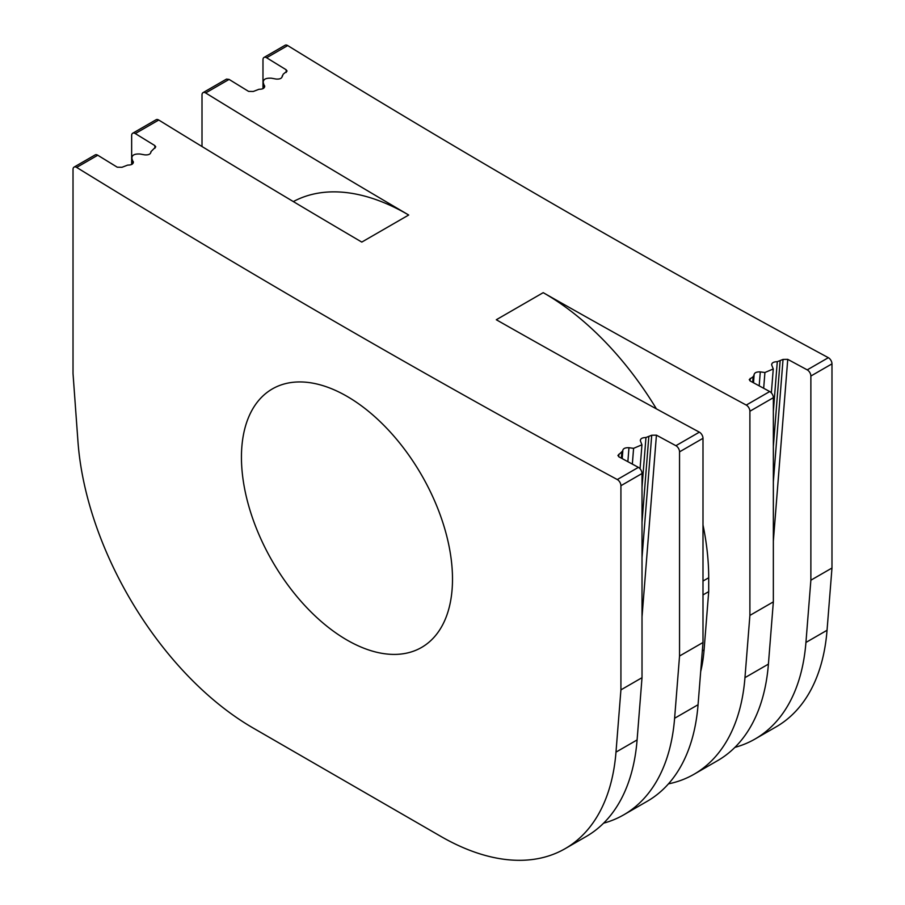 <?xml version="1.0" encoding="UTF-8"?>
<svg xmlns="http://www.w3.org/2000/svg" width="905" height="905" viewBox="0 0 905 905"><rect width="100%" height="100%" fill="white"/><g stroke="black" fill="none" stroke-linecap="round" stroke-linejoin="round"><path stroke-width="1.36" d="M241.443 457.251A149.234 86.167 -120 0 0 306.591 607.436A149.234 86.167 -120 0 0 421.594 647.426A149.234 86.167 -120 0 0 452.5 579.098A149.234 86.167 -120 0 0 387.351 428.913A149.234 86.167 -120 0 0 272.348 388.924A149.234 86.167 -120 0 0 241.443 457.251M755.087 739L776.196 726.817A248.728 143.612 -120 0 0 827.046 630.265L805.936 642.448A248.728 143.612 -120 0 1 755.087 739A248.728 143.612 -120 0 1 734.905 747.372M827.046 630.265L831.978 568.023L831.978 363.855A4.978 2.873 -120 0 0 828.347 357.69A11607.564 6701.661 -120 0 1 287.711 45.567A4.978 2.873 -120 0 0 285.109 45.25L264.011 57.434A4.978 2.873 -120 0 0 262.982 59.707L262.982 88.667M620.921 689.882L615.988 752.123A248.728 143.612 -120 0 1 565.139 848.664A248.728 143.612 -120 0 1 440.769 836.356L253.162 728.039A248.728 143.612 -120 0 1 77.954 441.493L73.022 373.55L73.022 169.382A4.978 2.873 -120 0 1 74.052 167.108A4.978 2.873 -120 0 1 76.654 167.414A11607.564 6701.661 -120 0 0 617.289 479.548A4.978 2.873 -120 0 1 620.921 485.702L620.921 689.882L642.018 677.687L637.097 739.928L615.988 752.123M287.711 45.567L266.613 57.75A4.978 2.873 -120 0 0 264.011 57.434M656.43 408.879A232.155 134.031 -120 0 0 543.204 292.666L496.302 319.748A11607.564 6701.661 -120 0 0 699.361 432.16L675.911 445.701A11607.564 6701.661 -120 0 1 656.43 435.158L642.018 616.939M640.299 440.226L640.469 441.074C640.084 438.823 641.917 437.635 645.966 437.5L651.724 435.237L656.43 435.158M642.018 677.687L642.018 473.519A4.978 2.873 -120 0 0 638.387 467.365A11607.564 6701.661 -120 0 1 618.907 456.821L617.923 455.441L622.753 450.905C622.866 448.631 624.936 447.568 628.964 447.715L633.591 448.337L641.939 444.785L640.469 441.074M622.776 451.256L622.708 450.373M74.052 167.108L95.161 154.913A4.978 2.873 -120 0 1 97.763 155.23A11607.564 6701.661 -120 0 0 117.254 167.199L121.96 167.289L127.707 165.095C131.757 165.095 133.589 163.895 133.216 161.486L133.374 162.142M264.701 86.326L264.532 85.67C264.916 88.079 263.084 89.278 259.034 89.267L253.276 91.473L248.57 91.382A11607.564 6701.661 -120 0 1 229.089 79.414L205.639 92.955A11607.564 6701.661 -120 0 0 408.698 215.017L361.796 242.088A11607.564 6701.661 -120 0 1 158.737 120.026L135.286 133.567A11607.564 6701.661 -120 0 0 154.766 145.535L155.751 146.87L150.92 151.689C150.807 154.099 148.737 155.151 144.71 154.857L140.083 154.031C134.268 153.692 131.564 155.253 131.96 158.714L133.307 162.787M132.187 164.167L131.734 157.843L132.345 164.065M263.513 88.351L263.061 82.027L264.633 86.959M263.672 88.238L263.287 82.898C262.891 79.436 265.595 77.875 271.409 78.203L276.036 79.04C280.064 79.335 282.134 78.271 282.247 75.873L282.292 76.167M266.613 57.75A11607.564 6701.661 -120 0 0 286.093 69.719L287.077 71.043L283.175 74.21L282.292 76.45M282.281 76.54L282.247 75.873M773.345 481.811L783.04 359.421L787.746 359.342A11607.564 6701.661 -120 0 0 807.237 369.873A4.978 2.873 -120 0 1 810.869 376.039L810.869 580.207L805.936 642.448M783.04 359.421L777.293 361.683C773.243 361.819 771.411 363.007 771.784 365.258L771.626 364.398M763.673 388.279L764.917 372.509L773.266 368.957L771.784 365.258M764.917 372.509L760.291 371.898C756.263 371.751 754.193 372.815 754.08 375.089L754.035 374.557M752.7 382.34L753.141 376.684L754.08 375.089L753.526 382.792M753.141 376.684L749.25 379.625L750.234 381.005A11607.564 6701.661 -120 0 0 769.714 391.537L746.263 405.078A11607.564 6701.661 -120 0 1 543.204 292.666M831.978 568.023L810.869 580.207M565.139 848.664L586.248 836.48A248.728 143.612 -120 0 0 637.097 739.928M700.685 671.601A190.695 110.093 -120 0 0 704.079 649.914L708.706 591.621L708.706 577.763A232.155 134.031 -120 0 0 702.993 524.923M205.639 92.955A4.978 2.873 -120 0 0 203.037 92.638A4.978 2.873 -120 0 0 202.007 94.912L202.007 146.531M668.433 783.877A248.728 143.612 -120 0 0 694.124 774.205A248.728 143.612 -120 0 0 744.962 677.653L749.894 615.411L749.894 411.243A4.978 2.873 -120 0 0 746.263 405.078M408.698 215.017A232.155 134.031 -120 0 0 293.333 201.589M694.124 774.205L717.575 760.664A248.728 143.612 60 0 0 768.413 664.112L773.345 601.87L773.345 397.702A4.978 2.873 -120 0 0 769.714 391.537M229.089 79.414L226.488 79.097L203.037 92.638M603.578 823.188A248.728 143.612 -120 0 0 623.771 814.817L647.222 801.287A248.728 143.612 -120 0 0 698.06 704.735L702.993 642.493L702.993 438.314A4.978 2.873 -120 0 0 699.361 432.16M158.737 120.026A4.978 2.873 -120 0 0 156.135 119.72L132.684 133.25A4.978 2.873 -120 0 0 131.655 135.535L131.655 164.484M135.286 133.567A4.978 2.873 -120 0 0 132.684 133.25M623.771 814.817A248.728 143.612 -120 0 0 674.61 718.265L679.542 656.023L679.542 451.855A4.978 2.873 -120 0 0 675.911 445.701M708.706 591.621L702.993 594.924M773.345 601.87L749.894 615.411M702.993 642.493L679.542 656.023M638.387 467.365L617.289 479.548M97.763 155.23L76.654 167.414M828.347 357.69L807.237 369.873M831.978 363.855L810.869 376.039M642.018 473.519L620.921 485.702M773.345 541.122L787.746 359.342M286.093 69.719L286.285 72.4M708.706 577.763L702.993 581.055M773.345 397.702L749.894 411.243M750.019 380.881L750.211 378.369M759.182 385.858L760.291 371.898M773.345 411.481L777.293 361.683M773.345 446.504L780.11 361.106M154.97 148.216L154.766 145.535M150.965 152.278L150.92 151.689M618.884 454.197L618.692 456.697M621.826 452.5L621.373 458.168M628.964 447.715L627.866 461.674M633.591 448.337L632.346 464.095M645.966 437.5L642.018 487.297M648.795 436.934L642.018 522.321M651.724 435.237L642.018 557.627M702.993 438.314L679.542 451.855M768.413 664.112L744.962 677.653M704.079 649.914L702.325 650.933M698.06 704.735L674.61 718.265M771.365 392.906L773.255 369.048M622.787 451.278L622.199 458.609M641.939 444.864L640.05 468.722"/></g></svg>
